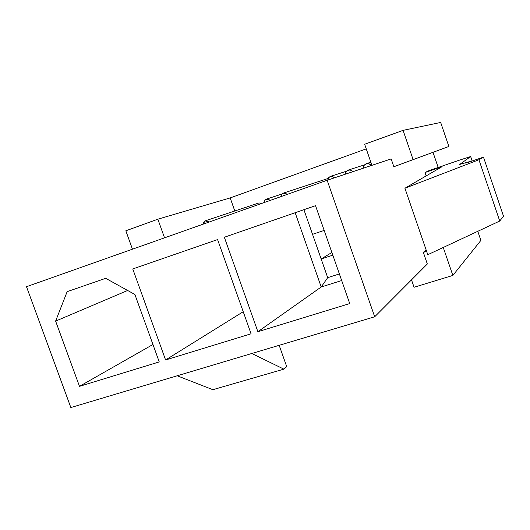<?xml version="1.0" encoding="UTF-8"?>
<svg xmlns="http://www.w3.org/2000/svg" width="530" height="530" viewBox="0 0 530 530"><rect width="100%" height="100%" fill="white"/><g stroke="black" fill="none" stroke-linecap="round" stroke-linejoin="round"><path stroke-width="0.79" d="M26.5 286.703L327.149 180.26L391.16 158.914L327.149 180.26L374.69 316.774L427.332 263.993L423.337 252.379L426.107 249.842L423.337 252.379L426.624 251.339L423.337 252.379L427.332 263.993L374.69 316.774L327.149 180.26L26.5 286.703L70.848 407.55L374.69 316.774L70.848 407.55L26.5 286.703M366.257 148.877L230.179 197.915L234.803 210.986L230.179 197.915L157.854 219.188L164.538 237.838L157.854 219.188L230.179 197.915L366.257 148.877M438.184 167.467L433.05 152.461L438.184 167.467M393.85 166.738L391.16 158.914L393.85 166.738L448.87 146.479L440.675 122.45L448.87 146.479L393.85 166.738M426.153 175.907L425 172.541L429.115 170.594L458.649 160.411L429.115 170.594L425 172.541L426.153 175.907M321.16 258.971L327.699 277.654L339.379 273.937L327.699 277.654L321.16 258.971L332.82 255.168L321.16 258.971L331.879 252.472L321.16 258.971L312.534 234.326L324.174 230.417L312.534 234.326L321.16 258.971M315.529 205.673L224.342 237.241L315.529 205.673L349.734 303.571L315.529 205.673M341.684 280.536L321.206 286.995L257.885 331.707L349.734 303.571L257.885 331.707L224.342 237.241L257.885 331.707L321.206 286.995L295.164 212.722L321.206 286.995L327.699 277.654L321.206 286.995L341.684 280.536M303.909 209.694L312.534 234.326L303.909 209.694M477.782 231.305L480.882 240.395L452.852 275.434L414.062 287.267L411.505 279.86L414.062 287.267L452.852 275.434L480.882 240.395L477.782 231.305M251.068 333.787L165.592 359.969L132.758 268.948L217.585 239.58L251.068 333.787L217.585 239.58L132.758 268.948L165.592 359.969L251.068 333.787M159.245 361.917L79.493 386.343L55.617 321.114L67.151 291.659L105.689 278.316L134.898 294.494L159.245 361.917L134.898 294.494L105.689 278.316L67.151 291.659L55.617 321.114L79.493 386.343L159.245 361.917M243.224 311.719L165.592 359.969L243.224 311.719M152.951 344.493L79.493 386.343L152.951 344.493M371.934 165.327L364.66 144.266L403.078 130.353L440.675 122.45L403.078 130.353L413.228 159.947L403.078 130.353L364.66 144.266L371.934 165.327M125.829 230.788L157.854 219.188L125.829 230.788L132.46 249.193L125.829 230.788M443.259 247.47L452.852 275.434L443.259 247.47M283.881 369.145L251.81 353.483L283.881 369.145L212.868 389.696L283.881 369.145L286.723 366.647L283.881 369.145M177.186 375.783L212.868 389.696L177.186 375.783M279.171 345.315L286.723 366.647L279.171 345.315M127.637 290.473L55.617 321.114L127.637 290.473M463.836 163.015L462.418 163.777L466.579 162.352L465.181 163.114L469.394 161.67L468.003 162.432L483.473 157.125L478.934 159.749L404.913 188.236L442.139 166.639L425 172.541L442.139 166.639L404.913 188.236L427.783 254.711L404.913 188.236L478.934 159.749L499.737 221.03L478.934 159.749L483.473 157.125L503.5 216.174L483.473 157.125L468.003 162.432L469.394 161.67L459.722 164.426L463.836 163.015M472.15 161.007L470.64 156.562L459.722 164.426L470.64 156.562L458.649 160.411L470.667 156.535L472.15 161.007M427.783 254.711L499.737 221.03L503.5 216.174L499.737 221.03L427.783 254.711M261.74 203.421L258.971 202.93L205.163 220.871L208.979 222.103C205.938 219.957 203.917 220.672 202.924 224.243L205.163 220.871M263.86 202.672L264.569 200.426L266.245 199.187L270.201 200.426C267.054 198.246 264.94 198.995 263.86 202.672M328.063 178.484L283.252 193.145L287.247 194.391C284.067 192.198 281.927 192.96 280.827 196.663L281.549 194.397L283.252 193.145M327.726 180.074L328.494 177.749L330.269 176.457L332.476 176.424L334.463 177.822C331.23 175.456 328.978 176.205 327.726 180.074M363.593 168.109C363.176 166.427 364.031 164.956 366.17 163.71C368.648 163.439 370.198 164.101 370.828 165.691C370.072 161.73 361.917 164.3 363.593 168.109M345.527 174.131C345.295 172.522 346.15 171.19 348.104 170.123C350.317 169.812 351.801 170.369 352.543 171.793C351.483 168.328 344.374 170.587 345.527 174.131M472.184 161.001L470.667 156.535M281.847 194.046L266.245 199.187M346.468 171.216L330.269 176.457M370.861 162.213L366.17 163.71M364.468 164.87L348.104 170.123"/></g></svg>
